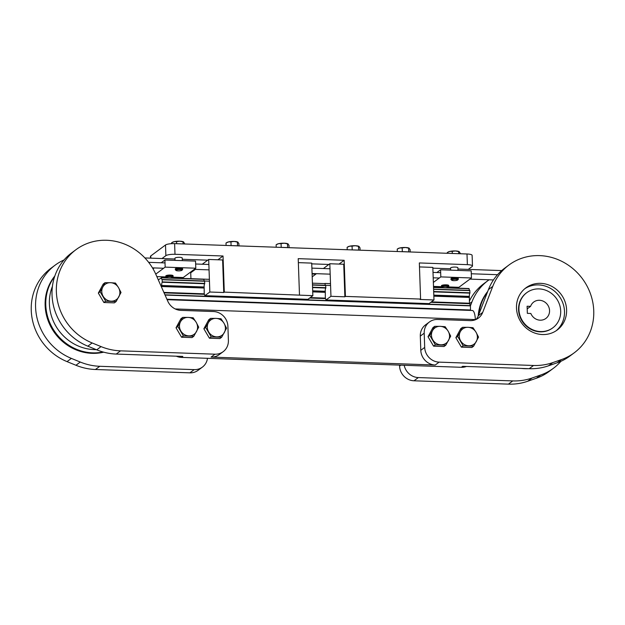 <?xml version="1.0" encoding="UTF-8"?>
<svg xmlns="http://www.w3.org/2000/svg" width="625" height="625" viewBox="0 0 625 625"><rect width="100%" height="100%" fill="white"/><g stroke="black" fill="none" stroke-linecap="round" stroke-linejoin="round"><path stroke-width="0.94" d="M470.477 310.422L470.422 305.875L469.445 303.234L469.359 296.383A2.633 0.781 92 0 1 469.344 296.148A2.633 0.781 92 0 1 469.906 293.133L469.812 290.406L433.594 289.125L469.812 290.406M161.594 287.281L161.68 285.484A2.633 0.781 92 0 1 161.672 285.25A2.633 0.781 92 0 1 162.234 282.234L204.695 283.742A2.633 0.781 92 0 0 204.133 286.75A2.633 0.781 92 0 0 204.141 286.992L204.234 293.836L204.914 295.672L307.938 299.32L312.852 295.672L311.719 263.109L298.352 262.633M165.055 295.062L470.422 305.875L471.984 301.82A54.703 50.828 -126.6 0 1 488.141 280.469L483.805 283.688A54.703 50.828 53.4 0 0 469.367 301.117M488.141 280.469A54.703 50.828 -126.6 0 1 489.078 279.789M508.922 265.031A54.703 50.828 -126.6 0 1 563.336 262.141A54.703 50.828 -126.6 0 1 593.75 310.797A54.703 50.828 -126.6 0 1 574.164 352.859A54.703 50.828 -126.6 0 1 561.453 359.586L552.781 362.609A58.352 54.219 -126.6 0 1 533.531 365.477L439.117 362.133A14.586 13.555 -126.6 0 1 424.695 347.414L424.203 333.195A14.586 13.555 -126.6 0 1 429.422 321.977A14.586 13.555 -126.6 0 1 437.625 319.469L470.18 320.625A14.586 13.555 -126.6 0 0 478.383 318.109A14.586 13.555 -126.6 0 0 482.695 312.422L492.766 286.383A54.703 50.828 -126.6 0 1 508.922 265.031L504.594 268.25A54.703 50.828 53.4 0 0 488.438 289.594L478.359 315.633A14.586 13.555 -126.6 0 1 476.047 319.484M528.375 368.664A47.414 44.055 -126.6 0 1 521.555 368.422M450.695 336.133L448.172 331.227A9.484 8.812 -126.6 0 1 449.547 335.891A9.484 8.812 -126.6 0 1 448.492 340.469A9.484 8.812 -126.6 0 1 440.82 344.812A9.484 8.812 -126.6 0 1 432.82 339.914A9.484 8.812 -126.6 0 1 431.445 335.25A9.484 8.812 -126.6 0 1 432.5 330.672L429.797 335.391L435.344 344.82L445.797 345.188L450.695 336.133M478.539 337.117L476.016 332.219A9.484 8.812 -126.6 0 1 477.391 336.883A9.484 8.812 -126.6 0 1 476.336 341.461A9.484 8.812 -126.6 0 1 468.664 345.805A9.484 8.812 -126.6 0 1 460.664 340.906A9.484 8.812 -126.6 0 1 459.289 336.242A9.484 8.812 -126.6 0 1 460.344 331.656L457.641 336.375L463.188 345.805L473.641 346.172L478.539 337.117M524.859 288.68A26.258 24.398 -126.6 0 1 550.508 288.375A26.258 24.398 -126.6 0 1 564.5 311.398A26.258 24.398 -126.6 0 1 556.133 330.773M516.484 308.062A26.258 24.398 -126.6 0 1 525.883 287.867A26.258 24.398 -126.6 0 1 552.008 286.477A26.258 24.398 -126.6 0 1 566.602 309.836A26.258 24.398 -126.6 0 1 557.203 330.023A26.258 24.398 -126.6 0 1 531.078 331.414A26.258 24.398 -126.6 0 1 516.484 308.062M560.695 310.977A21.883 20.328 53.4 0 0 548.531 291.508A21.883 20.328 53.4 0 0 526.766 292.672A21.883 20.328 53.4 0 0 518.93 309.492A21.883 20.328 53.4 0 0 531.094 328.961A21.883 20.328 53.4 0 0 552.859 327.797A21.883 20.328 53.4 0 0 560.695 310.977M526.766 292.672L526.391 292.945A21.883 20.328 53.4 0 0 518.562 309.766A21.883 20.328 53.4 0 0 530.727 329.234A21.883 20.328 53.4 0 0 552.492 328.07L552.859 327.797M527.195 308.875L530.586 306.359A10.211 9.484 -126.6 0 1 533.719 302.039A10.211 9.484 -126.6 0 1 543.883 301.5A10.211 9.484 -126.6 0 1 549.555 310.578A10.211 9.484 -126.6 0 1 545.898 318.43A10.211 9.484 -126.6 0 1 530.836 313.469L527.352 313.344L527.102 306.234L530.586 306.359M56.367 291.758A54.703 50.828 -126.6 0 1 75.945 249.695A54.703 50.828 -126.6 0 1 155.891 274.445L167.812 301.266A14.586 13.555 53.4 0 0 180.922 310.375L213.484 311.531A14.586 13.555 -126.6 0 1 227.898 326.242L228.398 340.461A14.586 13.555 -126.6 0 1 223.172 351.68A14.586 13.555 -126.6 0 1 214.969 354.195L120.562 350.844A58.352 54.219 -126.6 0 1 101.055 346.609L92.148 342.961A54.703 50.828 -126.6 0 1 56.367 291.758M75.945 249.695L71.617 252.914A54.703 50.828 53.4 0 0 52.031 294.977A54.703 50.828 53.4 0 0 87.82 346.18L96.727 349.82A58.352 54.219 53.4 0 0 116.227 354.062L182.797 356.422L181.5 357.391L461.328 367.297A14.586 13.555 -126.6 0 0 466.453 366.469M207.492 358.305A14.586 13.555 -126.6 0 1 202.391 367.117A14.586 13.555 -126.6 0 1 194.188 369.633L99.773 366.289A58.352 54.219 -126.6 0 1 80.273 362.047L71.367 358.398A54.703 50.828 -126.6 0 1 35.578 307.203A54.703 50.828 -126.6 0 1 55.164 265.133A54.703 50.828 -126.6 0 1 64.062 259.93M55.164 265.133L50.836 268.352A54.703 50.828 53.4 0 0 31.25 310.414A54.703 50.828 53.4 0 0 67.039 361.617L75.945 365.266A58.352 54.219 53.4 0 0 95.445 369.5L189.859 372.844A14.586 13.555 53.4 0 0 198.062 370.336L202.391 367.117M103.68 352.172A47.414 44.055 -126.6 0 1 45.141 305.516A47.414 44.055 -126.6 0 1 54.828 276.016M54.625 276.602A47.414 44.055 53.4 0 0 45.789 305.031A47.414 44.055 53.4 0 0 103.008 351.984M226.555 328.188L224.031 323.289A9.484 8.812 -126.6 0 1 225.406 327.953A9.484 8.812 -126.6 0 1 224.352 332.531A9.484 8.812 -126.6 0 1 216.68 336.875A9.484 8.812 -126.6 0 1 208.68 331.977A9.484 8.812 -126.6 0 1 207.305 327.312A9.484 8.812 -126.6 0 1 208.359 322.734L205.656 327.453L211.203 336.875L221.648 337.25L226.555 328.188M121.023 292.492L118.5 287.594A9.484 8.812 -126.6 0 1 119.875 292.258A9.484 8.812 -126.6 0 1 118.82 296.836A9.484 8.812 -126.6 0 1 111.148 301.18A9.484 8.812 -126.6 0 1 103.148 296.281A9.484 8.812 -126.6 0 1 101.773 291.617A9.484 8.812 -126.6 0 1 102.828 287.039L100.125 291.758L105.672 301.18L116.117 301.555L121.023 292.492M198.711 327.203L196.188 322.305A9.484 8.812 -126.6 0 1 197.562 326.969A9.484 8.812 -126.6 0 1 196.508 331.547A9.484 8.812 -126.6 0 1 188.836 335.891A9.484 8.812 -126.6 0 1 180.836 330.992A9.484 8.812 -126.6 0 1 179.461 326.328A9.484 8.812 -126.6 0 1 180.516 321.75L177.812 326.461L183.359 335.891L193.805 336.266L198.711 327.203M52.422 286.375A45.227 42.016 53.4 0 0 49.391 303.984A45.227 42.016 53.4 0 0 94.086 349.594L96.367 349.68M493.461 279.945L469.922 279.109M439.289 278.023L433.203 277.812M330.18 274.164L312.078 273.523M209.055 269.867L194.266 269.344M163.633 268.258L152.445 267.867M148.641 262.336L165.016 262.922M195.648 264L208.867 264.469M311.891 268.125L329.992 268.766M433.016 272.414L440.672 272.68M471.305 273.766L497.531 274.695M144.875 257.945L174.977 259.008M182.281 259.266L207.734 260.172M311.742 263.852L328.859 264.461M432.859 268.148L450.625 268.773M457.938 269.031L501.695 270.586M223.172 351.68L219.281 354.578A14.586 13.555 -126.6 0 1 211.078 357.086L435.219 365.023A14.586 13.555 -126.6 0 1 420.797 350.312L420.305 336.094A14.586 13.555 -126.6 0 1 425.523 324.875L429.422 321.977M182.711 317.406L180.516 321.75A9.484 8.812 -126.6 0 1 188.188 317.406L182.711 317.406L180.93 318.727L176.023 327.789L177.812 326.461M196.188 322.305L193.164 317.773L188.188 317.406A9.484 8.812 -126.6 0 1 196.188 322.305M176.023 327.789L181.57 337.219L183.359 335.891M181.57 337.219L192.023 337.586L193.805 336.266M105.023 282.695L102.828 287.039A9.484 8.812 -126.6 0 1 110.5 282.695L105.023 282.695L103.242 284.023L98.336 293.078L100.125 291.758M118.5 287.594L115.477 283.07L110.5 282.695A9.484 8.812 -126.6 0 1 118.5 287.594M98.336 293.078L103.883 302.508L105.672 301.18M103.883 302.508L114.336 302.875L116.117 301.555M210.555 318.391L208.359 322.734A9.484 8.812 -126.6 0 1 216.031 318.391L210.555 318.391L208.773 319.719L203.867 328.773L205.656 327.453M224.031 323.289L221.008 318.758L216.031 318.391A9.484 8.812 -126.6 0 1 224.031 323.289M203.867 328.773L209.414 338.203L211.203 336.875M209.414 338.203L219.867 338.57L221.648 337.25M461.328 367.297L462.625 366.336L529.195 368.695A58.352 54.219 53.4 0 0 548.453 365.82L557.125 362.805A54.703 50.828 53.4 0 0 569.836 356.078L574.164 352.859M181.5 357.391A14.586 13.555 -126.6 0 1 176.305 356.195M560.938 361.289A54.703 50.828 -126.6 0 1 553.383 368.305A54.703 50.828 -126.6 0 1 540.672 375.023L532 378.047A58.352 54.219 -126.6 0 1 512.742 380.914L418.328 377.57A14.586 13.555 -126.6 0 1 404.195 365.273M462.539 327.32L460.344 331.656A9.484 8.812 -126.6 0 1 468.016 327.312L462.539 327.32L460.758 328.641L455.859 337.703L457.641 336.375M476.016 332.219L472.992 327.688L468.016 327.312A9.484 8.812 -126.6 0 1 476.016 332.219M455.859 337.703L461.406 347.133L463.188 345.805M461.406 347.133L471.852 347.5L473.641 346.172M434.695 326.328L432.5 330.672A9.484 8.812 -126.6 0 1 440.172 326.328L434.695 326.328L432.914 327.656L428.016 336.711L429.797 335.391M448.172 331.227L445.148 326.703L440.172 326.328A9.484 8.812 -126.6 0 1 448.172 331.227M428.016 336.711L433.562 346.141L435.344 344.82M433.562 346.141L444.008 346.516L445.797 345.188M478.188 316.062A47.414 44.055 -126.6 0 1 487.727 291.438M487.461 292.117A47.414 44.055 53.4 0 0 478.961 314.086M399.547 365.109L399.586 366.07A14.586 13.555 53.4 0 0 414 380.789L508.414 384.133A58.352 54.219 53.4 0 0 527.672 381.266L536.344 378.242A54.703 50.828 53.4 0 0 549.055 371.516L553.383 368.305M475.352 319.773L475.344 319.578A11.672 3.461 -88 0 0 472.297 310.484L167.102 299.68M166.906 299.242L470.57 309.992M158.305 279.891L161.422 277.828A2.633 0.781 92 0 0 162.086 279.508A2.633 0.781 92 0 0 162.133 279.508L162.234 282.234M469.711 290.398A2.633 0.781 92 0 1 469.094 288.727L433.531 287.289M312.688 290.836L325.266 291.281L325.352 298.133L326.039 299.969L429.063 303.617L433.977 299.961L432.836 267.398L419.469 266.922M325.266 291.281A2.633 0.781 92 0 1 325.25 291.039A2.633 0.781 92 0 1 325.812 288.031L325.727 285.297L312.477 284.828L330.57 285.469M458.125 279.484A3.648 0.805 178 0 0 458.203 279.422A3.648 0.805 178 0 0 458.289 279.234A3.648 0.805 178 0 0 455.18 278.547A3.648 0.805 178 0 0 451.164 279.242A3.648 0.805 178 0 0 451 279.492A3.648 0.805 178 0 0 451.102 279.672L451.742 280.234A3.016 0.664 178 0 0 454.57 280.648A3.016 0.664 178 0 0 457.547 280.078A3.016 0.664 178 0 0 457.609 280.023A3.016 0.664 178 0 0 455.445 279.312A3.016 0.664 178 0 0 451.789 279.875A3.016 0.664 178 0 0 451.742 280.234M451 279.492L450.977 278.688A3.648 0.805 -2 0 1 451.141 278.438A3.648 0.805 -2 0 1 455.156 277.742A3.648 0.805 -2 0 1 458.266 278.43L458.289 279.234M448.602 286.562A3.648 0.805 178 0 0 448.68 286.5A3.648 0.805 178 0 0 448.766 286.312A3.648 0.805 178 0 0 445.656 285.625A3.648 0.805 178 0 0 441.641 286.32A3.648 0.805 178 0 0 441.477 286.57A3.648 0.805 178 0 0 441.578 286.742L442.211 287.305A3.016 0.664 178 0 0 443.172 287.625M445.477 287.703A3.016 0.664 178 0 0 448.023 287.156A3.016 0.664 178 0 0 448.086 287.102A3.016 0.664 178 0 0 445.922 286.391A3.016 0.664 178 0 0 442.266 286.953A3.016 0.664 178 0 0 442.211 287.305M441.477 286.57L441.445 285.758A3.648 0.805 -2 0 1 441.609 285.508A3.648 0.805 -2 0 1 445.625 284.82A3.648 0.805 -2 0 1 448.734 285.508L448.766 286.312M450.672 270.133L450.602 268.016A3.648 0.805 -2 0 1 450.766 267.766A3.648 0.805 -2 0 1 454.781 267.078A3.648 0.805 -2 0 1 457.891 267.766L457.984 270.398M182.477 269.719A3.648 0.805 178 0 0 182.547 269.656A3.648 0.805 178 0 0 182.641 269.469A3.648 0.805 178 0 0 179.523 268.789A3.648 0.805 178 0 0 175.516 269.477A3.648 0.805 178 0 0 175.352 269.727A3.648 0.805 178 0 0 175.445 269.906L176.086 270.469A3.016 0.664 178 0 0 178.914 270.883A3.016 0.664 178 0 0 181.891 270.32A3.016 0.664 178 0 0 181.953 270.266A3.016 0.664 178 0 0 179.789 269.547A3.016 0.664 178 0 0 176.141 270.109A3.016 0.664 178 0 0 176.086 270.469M175.023 260.375L174.945 258.258A3.648 0.805 -2 0 1 175.109 258.008A3.648 0.805 -2 0 1 179.125 257.312A3.648 0.805 -2 0 1 182.234 258L182.328 260.633M175.352 269.727L175.32 268.922A3.648 0.805 -2 0 1 175.484 268.672A3.648 0.805 -2 0 1 179.5 267.977A3.648 0.805 -2 0 1 182.609 268.664L182.641 269.469M172.945 276.797A3.648 0.805 178 0 0 173.023 276.734A3.648 0.805 178 0 0 173.109 276.547A3.648 0.805 178 0 0 170 275.859A3.648 0.805 178 0 0 165.984 276.555A3.648 0.805 178 0 0 165.82 276.805A3.648 0.805 178 0 0 165.922 276.984L166.555 277.547A3.016 0.664 178 0 0 167.516 277.859M169.82 277.945A3.016 0.664 178 0 0 172.367 277.391A3.016 0.664 178 0 0 172.43 277.336A3.016 0.664 178 0 0 170.266 276.625A3.016 0.664 178 0 0 166.609 277.188A3.016 0.664 178 0 0 166.555 277.547M165.82 276.805L165.797 276A3.648 0.805 -2 0 1 165.961 275.742A3.648 0.805 -2 0 1 169.977 275.055A3.648 0.805 -2 0 1 173.086 275.742L173.109 276.547M347.211 249.742L347.125 247.297L349.586 246.203A5.836 1.289 178 0 0 348.156 246.703A5.836 1.289 178 0 0 348 246.797M352.07 246.125L355.273 245.727A5.836 1.289 178 0 0 349.586 246.203L352.07 246.125L352.203 249.883L358.633 250.109L358.508 246.352L359.227 246.547M358.953 246.359A5.836 1.289 178 0 0 358.891 246.328A5.836 1.289 178 0 0 355.273 245.727L358.508 246.352L359.984 247.75L360.07 250.195M397.328 251.516L397.242 249.07L399.703 247.977A5.836 1.289 178 0 0 398.273 248.477A5.836 1.289 178 0 0 398.117 248.57M402.195 247.898L405.391 247.508A5.836 1.289 178 0 0 399.703 247.977L402.195 247.898L402.32 251.656L408.758 251.883L408.625 248.125L409.344 248.32M409.07 248.133A5.836 1.289 178 0 0 409.008 248.102A5.836 1.289 178 0 0 405.391 247.508L408.625 248.125L410.109 249.531L410.195 251.969M226.094 245.453L226.008 243.008L228.461 241.914A5.836 1.289 178 0 0 227.031 242.406A5.836 1.289 178 0 0 226.875 242.508M230.953 241.836L234.148 241.438A5.836 1.289 178 0 0 228.461 241.914L230.953 241.836L231.086 245.594L237.516 245.82L237.383 242.062L238.109 242.25M237.828 242.062A5.836 1.289 178 0 0 237.766 242.039A5.836 1.289 178 0 0 234.148 241.438L237.383 242.062L238.867 243.461L238.953 245.906M276.211 247.227L276.125 244.781L278.578 243.688A5.836 1.289 178 0 0 277.156 244.188A5.836 1.289 178 0 0 277 244.281M281.07 243.609L284.266 243.211A5.836 1.289 178 0 0 278.578 243.688L281.07 243.609L281.203 247.367L287.633 247.594L287.5 243.836L288.227 244.031M287.945 243.844A5.836 1.289 178 0 0 287.883 243.812A5.836 1.289 178 0 0 284.266 243.211L287.5 243.836L288.984 245.242L289.07 247.68M171.664 243.664L171.633 242.766L174.086 241.672A5.836 1.289 178 0 0 172.664 242.172A5.836 1.289 178 0 0 172.508 242.266M176.578 241.594L179.781 241.195A5.836 1.289 178 0 0 174.086 241.672L176.578 241.594L176.656 243.703M183.398 241.797L183.492 241.844A5.836 1.289 178 0 0 183.398 241.797A5.836 1.289 178 0 0 179.781 241.195L183.734 242.016M183.086 243.93L183.008 241.82L184.492 243.219L184.523 243.977M195.797 268.211L195.547 261.102L164.922 260.016L165.164 267.125L195.797 268.211L183.234 277.539L172.602 277.164M165.867 276.922L156.844 276.602M155.742 274.125L165.164 267.125M153.023 268.844L154.266 267.93M161.188 262.781L164.922 260.016M150.516 258.141L150.453 256.43A7.297 1.609 -2 0 1 150.781 255.93L165.508 244.992A7.297 1.609 -2 0 1 174.617 243.625L467 253.984A7.297 1.609 -2 0 1 472.117 255.336L472.484 266A7.297 1.609 -2 0 1 472.156 266.508L468.266 269.398M194.742 269.82L193.68 269.781M217.93 259.789L223.031 255.992L224.297 292.117L223.75 292.516L222.617 259.953L208.695 259.461L209.828 292.023L223.75 292.516M161.977 258.547L165.875 255.656A7.297 1.609 -2 0 1 174.992 254.297L223.031 255.992M153.797 268.273A7.297 1.609 -2 0 1 152.562 268.062M447.312 253.289L447.289 252.531L449.742 251.437A5.836 1.289 178 0 0 448.32 251.93A5.836 1.289 178 0 0 448.156 252.031M452.234 251.359L455.43 250.961A5.836 1.289 178 0 0 449.742 251.437L452.234 251.359L452.305 253.461M459.109 251.586A5.836 1.289 178 0 0 459.047 251.555A5.836 1.289 178 0 0 455.43 250.961L459.391 251.773M458.742 253.695L458.664 251.586L460.148 252.984L460.172 253.742M471.445 277.977L471.203 270.867L440.57 269.781L440.82 276.891L471.445 277.977L458.891 287.305L448.258 286.922M441.523 286.688L433.5 286.406M433.359 282.43L440.82 276.891M436.844 272.547L440.57 269.781M433.977 299.961L420.055 299.469L420.594 299.07L419.336 262.945L467.375 264.648A7.297 1.609 -2 0 1 472.484 266M224.297 292.117L312.852 295.672M190.93 278.688L190.727 272.805L195.336 269.383M202.258 264.234L208.695 259.461M203.805 279.148L203.883 279.328A2.633 0.781 92 0 0 204.492 281.008M209.453 281.18L162.141 279.508L204.609 281.008L204.695 283.742M209.828 292.023L204.914 295.672M323.383 268.531L329.812 263.75L343.734 264.242L344.875 296.805L330.953 296.312L326.039 299.969M329.812 263.75L330.953 296.312M312.195 276.836L316.453 273.672M324.93 283.438L325 283.625A2.633 0.781 92 0 0 325.617 285.297M339.047 264.078L344.156 260.281L345.414 296.406L344.875 296.805M345.414 296.406L420.594 299.07M299.477 294.781L298.211 258.656L344.156 260.281M315.867 274.109L312.094 273.977M161.68 285.484L204.141 286.992M433.805 295.125L469.359 296.383M471.984 301.82L469.508 303.656M492.766 286.383L488.438 289.594M94.828 349.047L94.086 349.594M211.078 357.086L214.969 354.195M95.445 369.5L99.773 366.289M189.859 372.844L194.188 369.633M75.945 365.266L80.273 362.047M67.039 361.617L71.367 358.398M96.727 349.82L101.055 346.609M116.227 354.062L120.562 350.844M87.82 346.18L92.148 342.961M533.531 365.477L529.195 368.695M439.117 362.133L435.219 365.023M482.695 312.422L478.359 315.633M552.781 362.609L548.453 365.82M561.453 359.586L557.125 362.805M424.203 333.195L420.305 336.094M424.695 347.414L420.797 350.312M512.742 380.914L508.414 384.133M418.328 377.57L414 380.789M532 378.047L527.672 381.266M540.672 375.023L536.344 378.242M400.82 365.156L399.586 366.07M175.219 308.945L475.344 319.578M164.953 294.828L470.383 305.648M164.078 292.867L204.312 294.297M309.688 298.031L325.43 298.586M430.805 302.32L469.523 303.688M163.875 292.414L204.234 293.836M310.266 297.594L325.352 298.133M431.383 301.883L469.445 303.234M161.562 286.523L204.031 288.031M312.719 291.883L325.148 292.32M433.844 296.172L469.242 297.422M161.609 285.977L204.07 287.477M312.703 291.328L325.195 291.773M433.82 295.617L469.289 296.875M161.664 285.734L204.125 287.234M312.695 291.086L325.25 291.531M433.812 295.375L469.336 296.633M312.57 287.562L325.812 288.031M433.688 291.852L469.906 293.133M162.297 281.906L204.758 283.406M312.555 287.227L325.875 287.695M433.68 291.516L469.969 292.805M162.219 279.734L204.68 281.234M312.484 285.055L325.797 285.531M433.602 289.344L469.891 290.633M161.422 277.828L203.883 279.328M312.414 283.18L325 283.625M433.539 287.469L469.094 288.727M161.367 277.648L203.828 279.156M330.508 283.633L324.945 283.445M467.375 264.648L467 253.984M174.617 243.625L174.992 254.297M150.781 255.93L150.859 258.156M165.508 244.992L165.875 255.656M161.344 277.641L209.391 279.344M433.531 287.281L469.023 288.539M457.609 280.023L458.203 279.422M448.086 287.102L448.68 286.5M181.953 270.266L182.547 269.656M172.43 277.336L173.023 276.734M348.156 246.703L347.625 247M398.273 248.477L397.742 248.773M227.031 242.406L226.508 242.711M277.156 244.188L276.625 244.484M172.664 242.172L172.133 242.469M448.32 251.93L447.789 252.234"/></g></svg>
